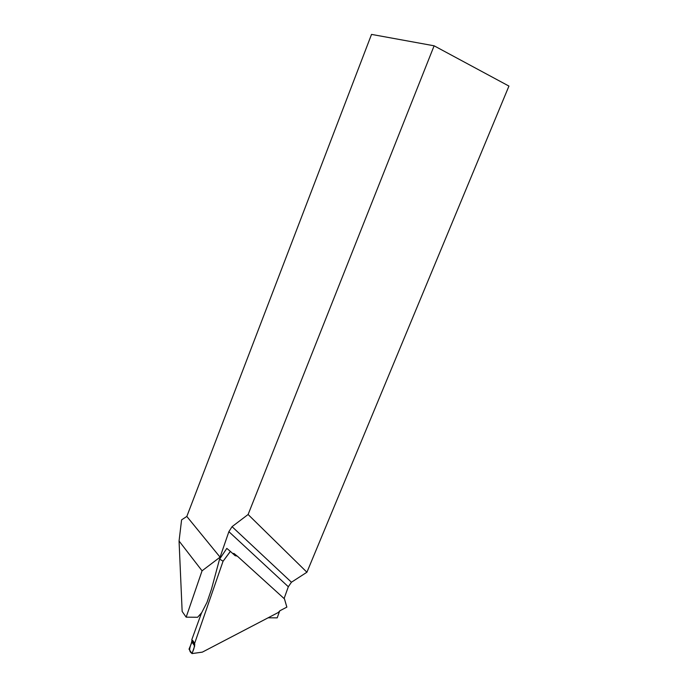 <?xml version="1.0" encoding="UTF-8"?>
<svg xmlns="http://www.w3.org/2000/svg" width="688" height="688" viewBox="0 0 688 688"><rect width="100%" height="100%" fill="white"/><g stroke="black" fill="none" stroke-linecap="round" stroke-linejoin="round"><path stroke-width="1.03" d="M186.156 617.162L202.066 570.808L179.061 541.026L182.148 611.434L186.156 617.162L197.628 617.256L201.55 612.836M268.114 617.798L277.195 617.867L279.698 610.884M202.066 570.808L220.074 557.16L228.88 531.669L288.324 586.744L284.101 598.551M288.324 586.744L291.445 582.229L306.917 572.235L508.939 86.077L434.111 45.804L371.529 34.4L186.818 516.439L181.589 519.87L179.061 541.026M306.917 572.235L248.101 514.504L434.111 45.804M248.101 514.504L232.054 526.664L228.88 531.669M220.074 557.16L186.818 516.439M194.67 645.989L192.047 653.574L202.392 652.112L278.167 612.552L280.102 610.643L286.844 607.126L284.436 598.861L237.3 556.102L235.115 555.68L230.411 551.423L223.032 561.305L194.523 643.693L194.67 645.989L191.986 642.059L191.961 639.978C196.003 642.472 194.308 649.412 191.814 653.299C187.024 650.298 191.789 644.647 191.961 639.978L194.575 643.787M284.436 598.861L237.3 556.102M223.032 561.305L230.351 551.372L226.825 548.396L219.549 559.232L211.388 589.487L207.019 602.301L201.412 613.232L191.797 639.694L194.523 643.693M219.61 559.129L223.05 561.159M202.392 652.112L192.047 653.574M191.986 642.059L189.019 649.154L192.004 653.591L202.341 652.138M232.647 553.444L234.101 553.548L237.179 556.128M286.862 607.083L284.471 598.904L286.844 607.126M232.054 526.664L291.445 582.229M192.184 640.554L194.816 644.407M200.518 615.82L199.778 614.831M219.575 559.163L226.816 548.405"/></g></svg>
